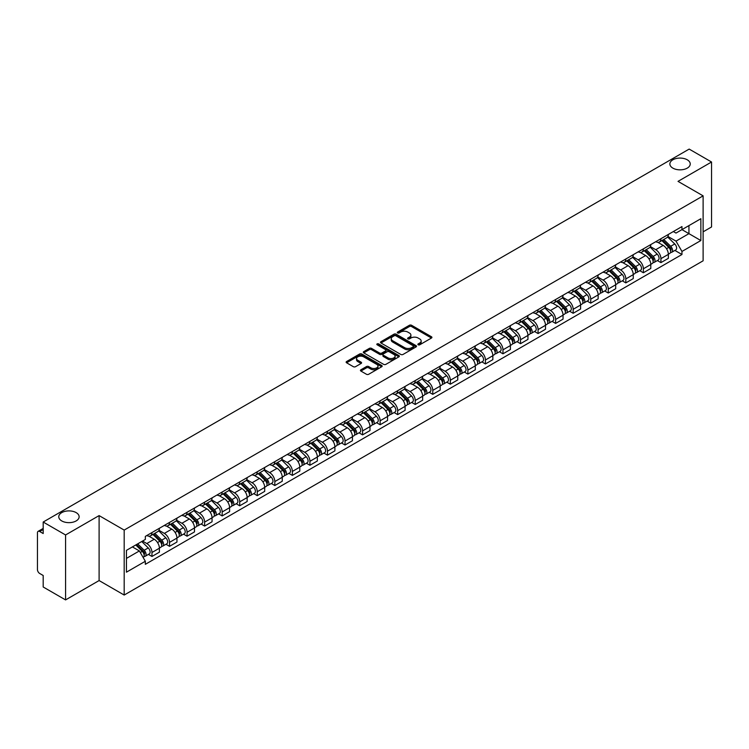 <?xml version="1.0" encoding="UTF-8"?>
<svg xmlns="http://www.w3.org/2000/svg" width="749" height="749" viewBox="0 0 749 749"><rect width="100%" height="100%" fill="white"/><g stroke="black" fill="none" stroke-linecap="round" stroke-linejoin="round"><path stroke-width="1.12" d="M418.185 344.802A1.095 0.627 0 0 0 419.73 344.802L431.461 338.033A1.564 0.899 0 0 0 431.92 337.396A1.564 0.899 0 0 0 431.461 336.75L411.585 325.281A1.564 0.899 0 0 0 409.375 325.281L397.644 332.05A1.095 0.627 0 0 0 399.189 332.949L400.706 332.069A5 2.884 0 0 1 407.774 332.069L409.431 333.024A5 2.884 0 0 1 410.892 335.065A5 2.884 0 0 1 409.431 337.106L407.915 337.977A1.095 0.627 0 0 0 409.46 338.876L410.976 337.996A5 2.884 0 0 1 418.045 337.996L419.702 338.951A5 2.884 0 0 1 421.163 340.992A5 2.884 0 0 1 419.702 343.033L418.185 343.913A1.095 0.627 0 0 0 418.185 344.802L418.185 343.913M76.155 512.616A10.186 5.88 0 0 0 65.051 511.342A10.186 5.88 0 0 0 58.768 516.773A10.186 5.88 0 0 0 61.746 520.929A10.186 5.88 0 0 0 72.85 522.203A10.186 5.88 0 0 0 79.132 516.773A10.186 5.88 0 0 0 76.155 512.616M687.254 159.799A10.186 5.88 0 0 0 676.15 158.526A10.186 5.88 0 0 0 669.868 163.956A10.186 5.88 0 0 0 672.845 168.113A10.186 5.88 0 0 0 683.949 169.396A10.186 5.88 0 0 0 690.232 163.956A10.186 5.88 0 0 0 687.254 159.799M360.896 369.781A1.564 0.899 0 0 0 360.438 370.418A1.564 0.899 0 0 0 360.896 371.055L366.476 374.275A1.564 0.899 0 0 0 368.686 374.275L381.709 366.748A1.564 0.899 0 0 0 382.168 366.111A1.564 0.899 0 0 0 381.709 365.475L361.833 353.996A1.564 0.899 0 0 0 359.632 353.996L346.6 361.524A1.564 0.899 0 0 0 346.141 362.16A1.564 0.899 0 0 0 346.6 362.797L353.331 366.682A1.564 0.899 0 0 0 355.541 366.682L361.121 363.471A1.564 0.899 0 0 0 361.58 362.825A1.564 0.899 0 0 0 361.121 362.188L357.779 360.26A4.176 2.416 0 0 1 356.552 358.556A4.176 2.416 0 0 1 359.136 356.327A4.176 2.416 0 0 1 363.686 356.852L376.775 364.407A4.176 2.416 0 0 1 377.992 366.111A4.176 2.416 0 0 1 375.418 368.339A4.176 2.416 0 0 1 370.867 367.815L368.686 366.561A1.564 0.899 0 0 0 366.476 366.561L360.896 369.781L360.896 371.055M124.184 530.086L99.102 515.602L65.575 534.964L43.189 522.034L689.164 149.088L711.55 162.009L678.023 181.37L703.114 195.854L124.184 530.086L124.184 595.043L703.114 260.802L703.114 195.854M400.818 354.446A1.564 0.899 0 0 0 403.028 354.446L416.06 346.927A1.564 0.899 0 0 0 416.51 346.281A1.564 0.899 0 0 0 416.06 345.645L396.184 334.176A1.564 0.899 0 0 0 393.974 334.176L380.941 341.694A1.564 0.899 0 0 0 380.483 342.33A1.564 0.899 0 0 0 380.941 342.967L400.818 354.446M377.571 345.036A1.095 0.627 0 0 1 378.676 345.195L378.676 343.894L398.889 355.56A1.564 0.899 0 0 1 399.339 356.196A1.564 0.899 0 0 1 398.889 356.833L385.857 364.36A1.564 0.899 0 0 1 383.647 364.36L363.771 352.882L369.341 349.689L369.341 348.388L363.771 351.609A1.564 0.899 0 0 0 363.312 352.245A1.564 0.899 0 0 0 363.771 352.882L363.771 351.609M369.341 349.689A1.564 0.899 0 0 1 371.551 349.689L371.551 348.388A1.564 0.899 0 0 0 369.341 348.388M371.551 348.388L379.612 353.041A1.564 0.899 0 0 0 381.821 353.041L385.52 350.906A1.564 0.899 0 0 0 385.978 350.27A1.564 0.899 0 0 0 385.52 349.633L377.131 344.783A1.095 0.627 0 0 1 378.676 343.894M65.575 534.964L65.575 599.912L43.189 586.991L43.189 575.494L39.697 573.481A3.183 1.835 -120 0 1 37.45 569.577L37.45 532.82A3.183 1.835 -120 0 1 38.105 531.359L43.189 528.429M703.114 231.834L711.55 226.966L711.55 162.009M65.575 599.912L99.102 580.559L124.184 595.043M43.189 522.034L43.189 533.531L39.697 531.518A3.183 1.835 -120 0 0 38.105 531.359M660.927 238.716A7.321 4.222 60 0 1 659.41 242.002L666.835 237.714A7.321 4.222 -120 0 0 668.351 234.437M650.385 246.599L655.75 249.698A7.321 4.222 60 0 1 660.927 258.658L668.351 254.37A7.321 4.222 -120 0 0 663.174 245.41L657.856 242.339M668.351 254.37L668.351 258.339L660.927 262.618L657.369 260.568M659.41 242.002A7.321 4.222 60 0 1 655.806 241.674M660.927 258.658L660.927 262.618M643.372 248.855A7.321 4.222 60 0 1 641.856 252.141L649.28 247.853A7.321 4.222 -120 0 0 650.797 244.567M639.815 270.698L643.372 272.758L650.797 268.47L650.797 264.509A7.321 4.222 -120 0 0 645.629 255.54L640.311 252.469M641.856 252.141A7.321 4.222 60 0 1 638.26 251.804M632.839 256.729L638.204 259.828A7.321 4.222 60 0 1 643.372 268.788L643.372 272.758M625.827 258.985A7.321 4.222 60 0 1 624.31 262.272L631.735 257.984A7.321 4.222 -120 0 0 633.251 254.697M622.269 280.828L625.827 282.888L633.251 278.6L633.251 274.64A7.321 4.222 -120 0 0 628.074 265.67L622.756 262.609M624.31 262.272A7.321 4.222 60 0 1 620.706 261.935M615.285 266.869L620.649 269.958A7.321 4.222 60 0 1 625.827 278.928L625.827 282.888M608.272 269.116A7.321 4.222 60 0 1 606.756 272.402L614.18 268.114A7.321 4.222 -120 0 0 615.697 264.828M604.715 290.968L608.272 293.018L615.697 288.73L615.697 284.77A7.321 4.222 -120 0 0 610.529 275.81L605.211 272.739M606.756 272.402A7.321 4.222 60 0 1 603.16 272.074M597.739 276.999L603.104 280.098A7.321 4.222 60 0 1 608.272 289.058L608.272 293.018M590.727 279.246A7.321 4.222 60 0 1 589.21 282.532L596.635 278.244A7.321 4.222 -120 0 0 598.151 274.958M587.169 301.098L590.727 303.148L598.151 298.86L598.151 294.9A7.321 4.222 -120 0 0 592.974 285.94L587.656 282.869M589.21 282.532A7.321 4.222 60 0 1 585.606 282.204M580.185 287.129L585.549 290.228A7.321 4.222 60 0 1 590.727 299.188L590.727 303.148M573.172 289.386A7.321 4.222 60 0 1 571.656 292.662L579.08 288.384A7.321 4.222 -120 0 0 580.597 285.097M569.615 311.228L573.172 313.288L580.597 309L580.597 305.03A7.321 4.222 -120 0 0 575.429 296.07L570.111 292.999M571.656 292.662A7.321 4.222 60 0 1 568.06 292.335M562.639 297.259L568.004 300.358A7.321 4.222 60 0 1 573.172 309.318L573.172 313.288M555.627 299.516A7.321 4.222 60 0 1 554.11 302.802L561.535 298.514A7.321 4.222 -120 0 0 563.051 295.228M552.069 321.358L555.627 323.418L563.051 319.13L563.051 315.17A7.321 4.222 -120 0 0 557.874 306.201L552.556 303.139M554.11 302.802A7.321 4.222 60 0 1 550.506 302.465M545.085 307.399L550.449 310.489A7.321 4.222 60 0 1 555.627 319.458L555.627 323.418M538.072 309.646A7.321 4.222 60 0 1 536.556 312.932L543.98 308.644A7.321 4.222 -120 0 0 545.497 305.358M534.514 331.489L538.072 333.548L545.497 329.26L545.497 325.3A7.321 4.222 -120 0 0 540.329 316.34L535.011 313.269M536.556 312.932A7.321 4.222 60 0 1 532.96 312.605M527.539 317.529L532.904 320.619A7.321 4.222 60 0 1 538.072 329.588L538.072 333.548M520.527 319.776A7.321 4.222 60 0 1 519.01 323.062L526.435 318.774A7.321 4.222 -120 0 0 527.951 315.488M516.969 341.628L520.527 343.679L527.951 339.391L527.951 335.43A7.321 4.222 -120 0 0 522.774 326.47L517.456 323.399M519.01 323.062A7.321 4.222 60 0 1 515.406 322.735M509.985 327.659L515.349 330.758A7.321 4.222 60 0 1 520.527 339.718L520.527 343.679M502.972 329.906A7.321 4.222 60 0 1 501.456 333.193L508.88 328.914A7.321 4.222 -120 0 0 510.397 325.628M499.414 351.758L502.972 353.809L510.397 349.53L510.397 345.561A7.321 4.222 -120 0 0 505.229 336.601L499.911 333.53M501.456 333.193A7.321 4.222 60 0 1 497.86 332.865M492.439 337.79L497.804 340.889A7.321 4.222 60 0 1 502.972 349.849L502.972 353.809M485.427 340.046A7.321 4.222 60 0 1 483.91 343.332L491.335 339.044A7.321 4.222 -120 0 0 492.851 335.758M481.869 361.889L485.427 363.948L492.851 359.66L492.851 355.7A7.321 4.222 -120 0 0 487.674 346.731L482.356 343.669M483.91 343.332A7.321 4.222 60 0 1 480.306 342.995M474.885 347.92L480.249 351.019A7.321 4.222 60 0 1 485.427 359.988L485.427 363.948M467.872 350.176A7.321 4.222 60 0 1 466.355 353.462L473.78 349.174A7.321 4.222 -120 0 0 475.297 345.888M464.314 372.019L467.872 374.079L475.297 369.791L475.297 365.83A7.321 4.222 -120 0 0 470.129 356.87L464.811 353.8M466.355 353.462A7.321 4.222 60 0 1 462.76 353.135M457.339 358.059L462.704 361.149A7.321 4.222 60 0 1 467.872 370.118L467.872 374.079M450.327 360.306A7.321 4.222 60 0 1 448.81 363.593L456.235 359.305A7.321 4.222 -120 0 0 457.751 356.018M446.769 382.159L450.327 384.209L457.751 379.921L457.751 375.961A7.321 4.222 -120 0 0 452.574 367.001L447.256 363.93M448.81 363.593A7.321 4.222 60 0 1 445.206 363.265M439.785 368.19L445.149 371.289A7.321 4.222 60 0 1 450.327 380.249L450.327 384.209M432.772 370.437A7.321 4.222 60 0 1 431.255 373.723L438.68 369.435A7.321 4.222 -120 0 0 440.197 366.158M429.214 392.289L432.772 394.339L440.197 390.06L440.197 386.091A7.321 4.222 -120 0 0 435.029 377.131L429.711 374.06M431.255 373.723A7.321 4.222 60 0 1 427.66 373.395M422.239 378.32L427.604 381.419A7.321 4.222 60 0 1 432.772 390.379L432.772 394.339M415.227 380.576A7.321 4.222 60 0 1 413.71 383.863L421.135 379.574A7.321 4.222 -120 0 0 422.651 376.288M411.669 402.419L415.227 404.479L422.651 400.191L422.651 396.23A7.321 4.222 -120 0 0 417.474 387.261L412.156 384.19M413.71 383.863A7.321 4.222 60 0 1 410.106 383.525M404.685 388.45L410.049 391.549A7.321 4.222 60 0 1 415.227 400.509L415.227 404.479M397.672 390.706A7.321 4.222 60 0 1 396.155 393.993L403.58 389.705A7.321 4.222 -120 0 0 405.097 386.418M394.114 412.549L397.672 414.609L405.097 410.321L405.097 406.361A7.321 4.222 -120 0 0 399.929 397.391L394.611 394.33M396.155 393.993A7.321 4.222 60 0 1 392.56 393.656M387.139 398.59L392.504 401.679A7.321 4.222 60 0 1 397.672 410.649L397.672 414.609M380.127 400.837A7.321 4.222 60 0 1 378.61 404.123L386.035 399.835A7.321 4.222 -120 0 0 387.551 396.549M376.569 422.689L380.127 424.739L387.551 420.451L387.551 416.491A7.321 4.222 -120 0 0 382.374 407.531L377.056 404.46M378.61 404.123A7.321 4.222 60 0 1 375.006 403.795M369.585 408.72L374.949 411.819A7.321 4.222 60 0 1 380.127 420.779L380.127 424.739M362.572 410.967A7.321 4.222 60 0 1 361.055 414.253L368.48 409.965A7.321 4.222 -120 0 0 369.997 406.679M359.014 432.819L362.572 434.869L369.997 430.581L369.997 426.621A7.321 4.222 -120 0 0 364.829 417.661L359.511 414.59M361.055 414.253A7.321 4.222 60 0 1 357.46 413.925M352.039 418.85L357.404 421.949A7.321 4.222 60 0 1 362.572 430.909L362.572 434.869M345.027 421.107A7.321 4.222 60 0 1 343.51 424.383L350.935 420.105A7.321 4.222 -120 0 0 352.451 416.819M341.469 442.949L345.027 445.009L352.451 440.721L352.451 436.761A7.321 4.222 -120 0 0 347.274 427.791L341.956 424.72M343.51 424.383A7.321 4.222 60 0 1 339.906 424.056M334.485 428.98L339.849 432.079A7.321 4.222 60 0 1 345.027 441.039L345.027 445.009M327.472 431.237A7.321 4.222 60 0 1 325.955 434.523L333.38 430.235A7.321 4.222 -120 0 0 334.897 426.949M323.914 453.079L327.472 455.139L334.897 450.851L334.897 446.891A7.321 4.222 -120 0 0 329.729 437.922L324.411 434.86M325.955 434.523A7.321 4.222 60 0 1 322.36 434.186M316.939 439.12L322.304 442.21A7.321 4.222 60 0 1 327.472 451.179L327.472 455.139M309.927 441.367A7.321 4.222 60 0 1 308.41 444.653L315.835 440.365A7.321 4.222 -120 0 0 317.351 437.079M306.369 463.21L309.927 465.269L317.351 460.981L317.351 457.021A7.321 4.222 -120 0 0 312.174 448.061L306.856 444.99M308.41 444.653A7.321 4.222 60 0 1 304.806 444.326M299.385 449.25L304.749 452.34A7.321 4.222 60 0 1 309.927 461.309L309.927 465.269M292.372 451.497A7.321 4.222 60 0 1 290.855 454.783L298.28 450.495A7.321 4.222 -120 0 0 299.797 447.209M288.814 473.349L292.372 475.4L299.797 471.112L299.797 467.151A7.321 4.222 -120 0 0 294.629 458.191L289.311 455.12M290.855 454.783A7.321 4.222 60 0 1 287.26 454.456M281.839 459.38L287.204 462.479A7.321 4.222 60 0 1 292.372 471.439L292.372 475.4M274.827 461.637A7.321 4.222 60 0 1 273.31 464.914L280.735 460.635A7.321 4.222 -120 0 0 282.251 457.349M271.269 483.479L274.827 485.53L282.251 481.251L282.251 477.282A7.321 4.222 -120 0 0 277.074 468.322L271.756 465.251M273.31 464.914A7.321 4.222 60 0 1 269.706 464.586M264.285 469.511L269.649 472.61A7.321 4.222 60 0 1 274.827 481.57L274.827 485.53M257.272 471.767A7.321 4.222 60 0 1 255.755 475.053L263.18 470.765A7.321 4.222 -120 0 0 264.697 467.479M253.714 493.61L257.272 495.669L264.697 491.381L264.697 487.421A7.321 4.222 -120 0 0 259.529 478.452L254.211 475.39M255.755 475.053A7.321 4.222 60 0 1 252.16 474.716M246.739 479.641L252.104 482.74A7.321 4.222 60 0 1 257.272 491.709L257.272 495.669M239.727 481.897A7.321 4.222 60 0 1 238.21 485.183L245.635 480.895A7.321 4.222 -120 0 0 247.151 477.609M236.169 503.74L239.727 505.8L247.151 501.512L247.151 497.551A7.321 4.222 -120 0 0 241.974 488.591L236.656 485.521M238.21 485.183A7.321 4.222 60 0 1 234.606 484.856M229.185 489.78L234.549 492.87A7.321 4.222 60 0 1 239.727 501.839L239.727 505.8M222.172 492.027A7.321 4.222 60 0 1 220.655 495.314L228.08 491.026A7.321 4.222 -120 0 0 229.597 487.739M218.614 513.88L222.172 515.93L229.597 511.642L229.597 507.682A7.321 4.222 -120 0 0 224.428 498.722L219.111 495.651M220.655 495.314A7.321 4.222 60 0 1 217.06 494.986M211.639 499.911L217.004 503.01A7.321 4.222 60 0 1 222.172 511.97L222.172 515.93M204.627 502.158A7.321 4.222 60 0 1 203.11 505.444L210.535 501.156A7.321 4.222 -120 0 0 212.051 497.879M201.069 524.01L204.627 526.06L212.051 521.781L212.051 517.812A7.321 4.222 -120 0 0 206.874 508.852L201.556 505.781M203.11 505.444A7.321 4.222 60 0 1 199.506 505.116M194.085 510.041L199.449 513.14A7.321 4.222 60 0 1 204.627 522.1L204.627 526.06M187.072 512.297A7.321 4.222 60 0 1 185.555 515.584L192.98 511.295A7.321 4.222 -120 0 0 194.497 508.009M183.514 534.14L187.072 536.2L194.497 531.912L194.497 527.951A7.321 4.222 -120 0 0 189.328 518.982L184.011 515.911M185.555 515.584A7.321 4.222 60 0 1 181.96 515.246M176.539 520.171L181.904 523.27A7.321 4.222 60 0 1 187.072 532.23L187.072 536.2M169.527 522.428A7.321 4.222 60 0 1 168.01 525.714L175.435 521.426A7.321 4.222 -120 0 0 176.951 518.139M165.969 544.27L169.527 546.33L176.951 542.042L176.951 538.082A7.321 4.222 -120 0 0 171.774 529.112L166.456 526.051M168.01 525.714A7.321 4.222 60 0 1 164.405 525.386M158.985 530.311L164.349 533.4A7.321 4.222 60 0 1 169.527 542.37L169.527 546.33M151.972 532.558A7.321 4.222 60 0 1 150.455 535.844L157.88 531.556A7.321 4.222 -120 0 0 159.397 528.27M148.414 554.41L151.972 556.46L159.397 552.172L159.397 548.212A7.321 4.222 -120 0 0 154.228 539.252L148.911 536.181M150.455 535.844A7.321 4.222 60 0 1 146.86 535.516M142.525 541.068L146.804 543.54A7.321 4.222 60 0 1 151.972 552.5L151.972 556.46M673.36 231.544L676.001 233.07L700.858 218.717L688.94 225.599L688.94 233.651L676.001 241.122L667.939 236.469M126.441 558.408L139.38 550.936L145.334 561.263L126.441 572.18L126.441 550.356L145.334 539.439L145.334 536.387L681.965 226.573L681.965 229.625L700.858 240.541L681.965 251.449L676.001 241.122M700.858 218.717L700.858 240.541M145.334 561.263L145.334 564.325L681.965 254.501L681.965 251.449M99.102 515.602L99.102 580.559M139.38 550.936L132.404 546.91M674.915 250.438L681.965 254.501M418.616 344.961L419.702 344.334A5 2.884 0 0 0 421.163 342.293L421.163 340.992M410.892 335.065L410.892 336.367A5 2.884 0 0 1 409.431 338.408L408.345 339.025M431.443 338.042L411.585 326.573A1.564 0.899 0 0 0 409.375 326.573L398.075 333.099M416.032 346.937L396.184 335.468A1.564 0.899 0 0 0 393.974 335.468L380.96 342.986M413.298 346.731A1.095 0.627 0 0 0 413.298 345.841L395.847 335.767A1.095 0.627 0 0 0 394.302 335.767L392.701 336.694A5 2.884 0 0 0 391.24 338.735A5 2.884 0 0 0 392.701 340.767L404.629 347.658A5 2.884 0 0 0 411.697 347.658L413.298 346.731L413.298 348.032A1.095 0.627 0 0 0 413.617 347.583L413.617 346.281M391.24 338.735L391.24 340.027A5 2.884 0 0 0 392.701 342.068L392.701 340.767M413.298 348.032L411.697 348.959A5 2.884 0 0 1 404.629 348.959L392.701 342.068M371.551 349.689L379.612 354.343A1.564 0.899 0 0 0 381.821 354.343L385.52 352.208A1.564 0.899 0 0 0 385.978 351.571L385.978 350.27M378.676 345.195L398.861 356.852M387.982 357.872A4.176 2.416 0 0 0 392.532 358.397A4.176 2.416 0 0 0 395.107 356.168A4.176 2.416 0 0 0 393.89 354.464L389.274 351.796A1.564 0.899 0 0 0 387.064 351.796L383.366 353.94A1.564 0.899 0 0 0 382.917 354.577A1.564 0.899 0 0 0 383.366 355.213L387.982 357.872L387.982 359.174A4.176 2.416 0 0 0 392.532 359.698A4.176 2.416 0 0 0 395.107 357.47L395.107 356.168M382.917 354.577L382.917 355.869A1.564 0.899 0 0 0 383.366 356.515L383.366 355.213M387.982 359.174L383.366 356.515M377.992 366.111L377.992 367.413A4.176 2.416 0 0 1 375.418 369.641A4.176 2.416 0 0 1 370.867 369.117L368.686 367.862A1.564 0.899 0 0 0 366.476 367.862L360.915 371.064M356.552 358.556L356.552 359.857A4.176 2.416 0 0 0 357.779 361.561L357.779 360.26M361.102 363.48L357.779 361.561M381.69 366.767L361.833 355.298A1.564 0.899 0 0 0 359.632 355.298L346.618 362.806L346.6 361.524M661.873 240.588L668.782 247.404A3.979 2.294 60 0 1 669.831 253.368L668.351 254.229M663.249 241.946L666.179 243.64M662.64 240.139L670.205 247.61A1.91 1.105 60 0 1 670.711 250.475A1.91 1.105 60 0 1 670.533 250.541M663.783 239.483L670.692 246.299A3.979 2.294 60 0 1 671.741 252.263A3.979 2.294 60 0 1 670.542 252.394M667.649 236.965L674.746 243.959A3.979 2.294 60 0 1 675.795 249.923L671.741 252.263M644.318 250.718L651.237 257.534A3.979 2.294 60 0 1 652.285 263.498L650.797 264.36M645.694 252.076L648.625 253.771M645.086 250.278L652.66 257.74A1.91 1.105 60 0 1 653.165 260.605A1.91 1.105 60 0 1 652.988 260.671M646.228 249.614L653.147 256.43A3.979 2.294 60 0 1 654.195 262.393A3.979 2.294 60 0 1 652.997 262.524M650.104 247.095L657.191 254.098A3.979 2.294 60 0 1 658.249 260.062L654.195 262.393M626.773 260.849L633.682 267.674A3.979 2.294 60 0 1 634.731 273.628L633.251 274.49M628.149 262.206L631.079 263.901M627.54 260.409L635.105 267.88A1.91 1.105 60 0 1 635.611 270.735A1.91 1.105 60 0 1 635.433 270.81M628.683 259.744L635.592 266.569A3.979 2.294 60 0 1 636.641 272.533A3.979 2.294 60 0 1 635.442 272.655M632.549 257.225L639.646 264.228A3.979 2.294 60 0 1 640.695 270.192L636.641 272.533M609.218 270.979L616.137 277.804A3.979 2.294 60 0 1 617.185 283.768L615.697 284.62M610.594 272.346L613.525 274.031M609.986 270.539L617.56 278.01A1.91 1.105 60 0 1 618.065 280.866A1.91 1.105 60 0 1 617.888 280.941M611.128 269.874L618.047 276.699A3.979 2.294 60 0 1 619.095 282.663A3.979 2.294 60 0 1 617.897 282.785M615.004 267.365L622.091 274.359A3.979 2.294 60 0 1 623.149 280.323L619.095 282.663M591.673 281.118L598.582 287.934A3.979 2.294 60 0 1 599.631 293.898L598.151 294.75M593.049 282.476L595.979 284.171M592.44 280.669L600.005 288.14A1.91 1.105 60 0 1 600.511 291.005A1.91 1.105 60 0 1 600.333 291.071M593.582 280.014L600.492 286.83A3.979 2.294 60 0 1 601.541 292.793A3.979 2.294 60 0 1 600.342 292.925M597.449 277.495L604.546 284.489A3.979 2.294 60 0 1 605.595 290.453L601.541 292.793M574.118 291.249L581.037 298.065A3.979 2.294 60 0 1 582.085 304.028L580.597 304.89M575.494 292.606L578.425 294.301M574.886 290.799L582.46 298.271A1.91 1.105 60 0 1 582.965 301.135A1.91 1.105 60 0 1 582.788 301.201M576.028 290.144L582.947 296.96A3.979 2.294 60 0 1 583.995 302.924A3.979 2.294 60 0 1 582.797 303.055M579.904 287.625L586.991 294.629A3.979 2.294 60 0 1 588.049 300.592L583.995 302.924M556.573 301.379L563.482 308.195A3.979 2.294 60 0 1 564.531 314.159L563.051 315.02M557.949 302.736L560.879 304.431M557.34 300.939L564.905 308.401A1.91 1.105 60 0 1 565.411 311.266A1.91 1.105 60 0 1 565.233 311.341M558.482 300.274L565.392 307.099A3.979 2.294 60 0 1 566.441 313.054A3.979 2.294 60 0 1 565.242 313.185M562.349 297.756L569.446 304.759A3.979 2.294 60 0 1 570.495 310.723L566.441 313.054M539.018 311.509L545.937 318.334A3.979 2.294 60 0 1 546.985 324.298L545.497 325.15M540.394 312.867L543.325 314.561M539.786 311.069L547.36 318.54A1.91 1.105 60 0 1 547.865 321.396A1.91 1.105 60 0 1 547.688 321.471M540.928 310.404L547.847 317.23A3.979 2.294 60 0 1 548.895 323.193A3.979 2.294 60 0 1 547.697 323.315M544.804 307.886L551.891 314.889A3.979 2.294 60 0 1 552.949 320.853L548.895 323.193M521.473 321.639L528.382 328.465A3.979 2.294 60 0 1 529.431 334.428L527.951 335.28M522.849 323.006L525.779 324.692M522.24 321.199L529.805 328.671A1.91 1.105 60 0 1 530.311 331.535A1.91 1.105 60 0 1 530.133 331.601M523.382 320.535L530.292 327.36A3.979 2.294 60 0 1 531.341 333.324A3.979 2.294 60 0 1 530.142 333.455M527.249 318.025L534.346 325.019A3.979 2.294 60 0 1 535.395 330.983L531.341 333.324M503.918 331.779L510.837 338.595A3.979 2.294 60 0 1 511.885 344.559L510.397 345.42M505.294 333.136L508.225 334.831M504.686 331.33L512.26 338.801A1.91 1.105 60 0 1 512.765 341.666A1.91 1.105 60 0 1 512.588 341.731M505.828 330.674L512.747 337.49A3.979 2.294 60 0 1 513.795 343.454A3.979 2.294 60 0 1 512.597 343.585M509.704 328.156L516.791 335.149A3.979 2.294 60 0 1 517.849 341.113L513.795 343.454M486.373 341.909L493.282 348.725A3.979 2.294 60 0 1 494.331 354.689L492.851 355.55M487.749 343.267L490.679 344.961M487.14 341.469L494.705 348.931A1.91 1.105 60 0 1 495.211 351.796A1.91 1.105 60 0 1 495.033 351.861M488.282 340.804L495.192 347.62A3.979 2.294 60 0 1 496.241 353.584A3.979 2.294 60 0 1 495.042 353.715M492.149 338.286L499.246 345.289A3.979 2.294 60 0 1 500.295 351.253L496.241 353.584M468.818 352.039L475.737 358.865A3.979 2.294 60 0 1 476.785 364.829L475.297 365.681M470.194 353.397L473.125 355.092M469.586 351.599L477.16 359.071A1.91 1.105 60 0 1 477.665 361.926A1.91 1.105 60 0 1 477.488 362.001M470.728 350.935L477.647 357.76A3.979 2.294 60 0 1 478.695 363.724A3.979 2.294 60 0 1 477.497 363.845M474.604 348.416L481.691 355.419A3.979 2.294 60 0 1 482.749 361.383L478.695 363.724M451.273 362.17L458.182 368.995A3.979 2.294 60 0 1 459.231 374.959L457.751 375.811M452.649 363.537L455.579 365.222M452.04 361.73L459.605 369.201A1.91 1.105 60 0 1 460.111 372.066A1.91 1.105 60 0 1 459.933 372.131M453.182 361.065L460.092 367.89A3.979 2.294 60 0 1 461.141 373.854A3.979 2.294 60 0 1 459.942 373.985M457.049 358.556L464.146 365.549A3.979 2.294 60 0 1 465.195 371.513L461.141 373.854M433.718 372.309L440.637 379.125A3.979 2.294 60 0 1 441.685 385.089L440.197 385.95M435.094 373.667L438.025 375.361M434.486 371.86L442.06 379.331A1.91 1.105 60 0 1 442.565 382.196A1.91 1.105 60 0 1 442.387 382.262M435.628 371.204L442.547 378.02A3.979 2.294 60 0 1 443.595 383.984A3.979 2.294 60 0 1 442.397 384.115M439.504 368.686L446.591 375.68A3.979 2.294 60 0 1 447.649 381.644L443.595 383.984M416.172 382.439L423.082 389.255A3.979 2.294 60 0 1 424.131 395.219L422.651 396.081M417.549 383.797L420.479 385.492M416.94 381.999L424.505 389.461A1.91 1.105 60 0 1 425.011 392.326A1.91 1.105 60 0 1 424.833 392.392M418.082 381.335L424.992 388.151A3.979 2.294 60 0 1 426.041 394.114A3.979 2.294 60 0 1 424.842 394.246M421.949 378.816L429.046 385.819A3.979 2.294 60 0 1 430.095 391.783L426.041 394.114M398.618 392.57L405.537 399.395A3.979 2.294 60 0 1 406.585 405.359L405.097 406.211M399.994 393.927L402.925 395.622M399.386 392.13L406.96 399.601A1.91 1.105 60 0 1 407.465 402.456A1.91 1.105 60 0 1 407.287 402.531M400.528 391.465L407.447 398.29A3.979 2.294 60 0 1 408.495 404.254A3.979 2.294 60 0 1 407.297 404.376M404.404 388.946L411.491 395.949A3.979 2.294 60 0 1 412.549 401.913L408.495 404.254M381.072 402.7L387.982 409.525A3.979 2.294 60 0 1 389.031 415.489L387.551 416.341M382.449 404.067L385.379 405.752M381.84 402.26L389.405 409.731A1.91 1.105 60 0 1 389.911 412.587A1.91 1.105 60 0 1 389.733 412.662M382.982 401.595L389.892 408.42A3.979 2.294 60 0 1 390.941 414.384A3.979 2.294 60 0 1 389.742 414.506M386.849 399.086L393.946 406.08A3.979 2.294 60 0 1 394.995 412.044L390.941 414.384M363.518 412.839L370.437 419.655A3.979 2.294 60 0 1 371.485 425.619L369.997 426.471M364.894 414.197L367.825 415.892M364.286 412.39L371.86 419.861A1.91 1.105 60 0 1 372.365 422.726A1.91 1.105 60 0 1 372.187 422.792M365.428 411.735L372.347 418.551A3.979 2.294 60 0 1 373.395 424.514A3.979 2.294 60 0 1 372.197 424.646M369.304 409.216L376.391 416.21A3.979 2.294 60 0 1 377.449 422.174L373.395 424.514M345.972 422.97L352.882 429.786A3.979 2.294 60 0 1 353.931 435.749L352.451 436.611M347.349 424.327L350.279 426.022M346.74 422.52L354.305 429.992A1.91 1.105 60 0 1 354.811 432.856A1.91 1.105 60 0 1 354.633 432.922M347.882 421.865L354.792 428.681A3.979 2.294 60 0 1 355.841 434.645A3.979 2.294 60 0 1 354.642 434.776M351.749 419.346L358.846 426.35A3.979 2.294 60 0 1 359.894 432.313L355.841 434.645M328.418 433.1L335.337 439.925A3.979 2.294 60 0 1 336.385 445.88L334.897 446.741M329.794 434.457L332.725 436.152M329.186 432.66L336.76 440.122A1.91 1.105 60 0 1 337.265 442.987A1.91 1.105 60 0 1 337.087 443.062M330.328 431.995L337.247 438.82A3.979 2.294 60 0 1 338.295 444.784A3.979 2.294 60 0 1 337.097 444.906M334.204 429.477L341.291 436.48A3.979 2.294 60 0 1 342.349 442.444L338.295 444.784M310.872 443.23L317.782 450.055A3.979 2.294 60 0 1 318.831 456.019L317.351 456.871M312.249 444.597L315.179 446.282M311.64 442.79L319.205 450.261A1.91 1.105 60 0 1 319.711 453.117A1.91 1.105 60 0 1 319.533 453.192M312.782 442.125L319.692 448.951A3.979 2.294 60 0 1 320.741 454.915A3.979 2.294 60 0 1 319.542 455.036M316.649 439.607L323.746 446.61A3.979 2.294 60 0 1 324.794 452.574L320.741 454.915M293.318 453.36L300.237 460.186A3.979 2.294 60 0 1 301.285 466.15L299.797 467.002M294.694 454.727L297.625 456.413M294.085 452.92L301.66 460.392A1.91 1.105 60 0 1 302.165 463.257A1.91 1.105 60 0 1 301.987 463.322M295.228 452.265L302.147 459.081A3.979 2.294 60 0 1 303.195 465.045A3.979 2.294 60 0 1 301.997 465.176M299.104 449.746L306.191 456.74A3.979 2.294 60 0 1 307.249 462.704L303.195 465.045M275.772 463.5L282.682 470.316A3.979 2.294 60 0 1 283.731 476.28L282.251 477.141M277.149 464.857L280.079 466.552M276.54 463.051L284.105 470.522A1.91 1.105 60 0 1 284.611 473.387A1.91 1.105 60 0 1 284.433 473.452M277.682 462.395L284.592 469.211A3.979 2.294 60 0 1 285.641 475.175A3.979 2.294 60 0 1 284.442 475.306M281.549 459.877L288.646 466.88A3.979 2.294 60 0 1 289.694 472.834L285.641 475.175M258.218 473.63L265.137 480.446A3.979 2.294 60 0 1 266.185 486.41L264.697 487.271M259.594 474.988L262.524 476.682M258.985 473.19L266.56 480.652A1.91 1.105 60 0 1 267.065 483.517A1.91 1.105 60 0 1 266.887 483.582M260.128 472.525L267.047 479.341A3.979 2.294 60 0 1 268.095 485.305A3.979 2.294 60 0 1 266.897 485.436M264.004 470.007L271.091 477.01A3.979 2.294 60 0 1 272.149 482.974L268.095 485.305M240.672 483.76L247.582 490.586A3.979 2.294 60 0 1 248.631 496.55L247.151 497.402M242.049 485.118L244.979 486.813M241.44 483.32L249.005 490.792A1.91 1.105 60 0 1 249.511 493.647A1.91 1.105 60 0 1 249.333 493.722M242.582 482.656L249.492 489.481A3.979 2.294 60 0 1 250.541 495.445A3.979 2.294 60 0 1 249.342 495.566M246.449 480.137L253.546 487.14A3.979 2.294 60 0 1 254.594 493.104L250.541 495.445M223.118 493.891L230.037 500.716A3.979 2.294 60 0 1 231.085 506.68L229.597 507.532M224.494 495.258L227.424 496.943M223.885 493.451L231.46 500.922A1.91 1.105 60 0 1 231.965 503.787A1.91 1.105 60 0 1 231.787 503.852M225.028 492.786L231.947 499.611A3.979 2.294 60 0 1 232.995 505.575A3.979 2.294 60 0 1 231.797 505.706M228.904 490.277L235.991 497.27A3.979 2.294 60 0 1 237.049 503.234L232.995 505.575M205.572 504.03L212.482 510.846A3.979 2.294 60 0 1 213.531 516.81L212.051 517.671M206.949 505.388L209.879 507.082M206.34 503.581L213.905 511.052A1.91 1.105 60 0 1 214.411 513.917A1.91 1.105 60 0 1 214.233 513.983M207.482 502.925L214.392 509.741A3.979 2.294 60 0 1 215.44 515.705A3.979 2.294 60 0 1 214.242 515.836M211.349 500.407L218.446 507.401A3.979 2.294 60 0 1 219.494 513.365L215.44 515.705M188.018 514.16L194.937 520.976A3.979 2.294 60 0 1 195.985 526.94L194.497 527.802M189.394 515.518L192.324 517.213M188.785 513.72L196.36 521.182A1.91 1.105 60 0 1 196.865 524.047A1.91 1.105 60 0 1 196.687 524.113M189.928 513.056L196.847 519.872A3.979 2.294 60 0 1 197.895 525.835A3.979 2.294 60 0 1 196.697 525.967M193.804 510.537L200.891 517.54A3.979 2.294 60 0 1 201.949 523.504L197.895 525.835M170.472 524.291L177.382 531.116A3.979 2.294 60 0 1 178.431 537.08L176.951 537.932M171.849 525.648L174.779 527.343M171.24 523.851L178.805 531.322A1.91 1.105 60 0 1 179.311 534.177A1.91 1.105 60 0 1 179.133 534.252M172.382 523.186L179.292 530.011A3.979 2.294 60 0 1 180.34 535.975A3.979 2.294 60 0 1 179.142 536.097M176.249 520.667L183.346 527.671A3.979 2.294 60 0 1 184.394 533.634L180.34 535.975M152.918 534.421L159.837 541.246A3.979 2.294 60 0 1 160.885 547.21L159.397 548.062M154.294 535.788L157.224 537.473M153.685 533.981L161.26 541.452A1.91 1.105 60 0 1 161.765 544.317A1.91 1.105 60 0 1 161.587 544.383M154.828 533.316L161.747 540.141A3.979 2.294 60 0 1 162.795 546.105A3.979 2.294 60 0 1 161.597 546.227M158.704 530.807L165.791 537.801A3.979 2.294 60 0 1 166.849 543.765L162.795 546.105M135.784 544.963L142.282 551.376A3.979 2.294 60 0 1 143.331 557.34L143.134 557.453M136.749 545.918L139.679 547.613M136.543 544.523L143.705 551.582A1.91 1.105 60 0 1 144.211 554.447A1.91 1.105 60 0 1 144.033 554.513M137.694 543.858L144.192 550.272A3.979 2.294 60 0 1 145.24 556.235A3.979 2.294 60 0 1 144.042 556.367M141.739 541.518L148.246 547.931A3.979 2.294 60 0 1 149.294 553.895L145.24 556.235M169.527 542.37L176.951 538.082M187.072 532.23L194.497 527.951M204.627 522.1L212.051 517.812M222.172 511.97L229.597 507.682M239.727 501.839L247.151 497.551M257.272 491.709L264.697 487.421M274.827 481.57L282.251 477.282M292.372 471.439L299.797 467.151M309.927 461.309L317.351 457.021M327.472 451.179L334.897 446.891M345.027 441.039L352.451 436.761M362.572 430.909L369.997 426.621M380.127 420.779L387.551 416.491M397.672 410.649L405.097 406.361M415.227 400.509L422.651 396.23M432.772 390.379L440.197 386.091M450.327 380.249L457.751 375.961M467.872 370.118L475.297 365.83M485.427 359.988L492.851 355.7M502.972 349.849L510.397 345.561M520.527 339.718L527.951 335.43M538.072 329.588L545.497 325.3M555.627 319.458L563.051 315.17M573.172 309.318L580.597 305.03M590.727 299.188L598.151 294.9M608.272 289.058L615.697 284.77M625.827 278.928L633.251 274.64M643.372 268.788L650.797 264.509M151.972 552.5L159.397 548.212M146.804 543.54L154.228 539.252M164.349 533.4L171.774 529.112M181.904 523.27L189.328 518.982M199.449 513.14L206.874 508.852M217.004 503.01L224.428 498.722M234.549 492.87L241.974 488.591M252.104 482.74L259.529 478.452M269.649 472.61L277.074 468.322M287.204 462.479L294.629 458.191M304.749 452.34L312.174 448.061M322.304 442.21L329.729 437.922M339.849 432.079L347.274 427.791M357.404 421.949L364.829 417.661M374.949 411.819L382.374 407.531M392.504 401.679L399.929 397.391M410.049 391.549L417.474 387.261M427.604 381.419L435.029 377.131M445.149 371.289L452.574 367.001M462.704 361.149L470.129 356.87M480.249 351.019L487.674 346.731M497.804 340.889L505.229 336.601M515.349 330.758L522.774 326.47M532.904 320.619L540.329 316.34M550.449 310.489L557.874 306.201M568.004 300.358L575.429 296.07M585.549 290.228L592.974 285.94M603.104 280.098L610.529 275.81M620.649 269.958L628.074 265.67M638.204 259.828L645.629 255.54M655.75 249.698L663.174 245.41M43.189 529.506L39.697 531.518M419.702 344.334L419.702 343.033M407.915 338.876L407.915 337.977M409.431 338.408L409.431 337.106M397.644 332.949L397.644 332.05M409.375 326.573L409.375 325.281M411.585 326.573L411.585 325.281M431.461 338.033L431.461 336.75M380.941 342.967L380.941 341.694M393.974 335.468L393.974 334.176M396.184 335.468L396.184 334.176M416.06 346.927L416.06 345.645M404.629 348.959L404.629 347.658M411.697 348.959L411.697 347.658M379.612 354.343L379.612 353.041M381.821 354.343L381.821 353.041M385.52 352.208L385.52 350.906M398.889 356.833L398.889 355.56M366.476 367.862L366.476 366.561M368.686 367.862L368.686 366.561M370.867 369.117L370.867 367.815M361.121 363.471L361.121 362.188M359.632 355.298L359.632 353.996M361.833 355.298L361.833 353.996M381.709 366.748L381.709 365.475M668.782 247.404L666.498 248.724M671.104 249.595L670.392 250.016M674.746 243.959L670.692 246.299M651.237 257.534L648.952 258.854M653.559 259.734L652.838 260.146M657.191 254.098L653.147 256.43M633.682 267.674L631.398 268.985M636.004 269.865L635.292 270.277M639.646 264.228L635.592 266.569M616.137 277.804L613.852 279.124M618.459 279.995L617.738 280.407M622.091 274.359L618.047 276.699M598.582 287.934L596.298 289.254M600.904 290.125L600.192 290.546M604.546 284.489L600.492 286.83M581.037 298.065L578.752 299.385M583.359 300.265L582.638 300.677M586.991 294.629L582.947 296.96M563.482 308.195L561.198 309.515M565.804 310.395L565.092 310.807M569.446 304.759L565.392 307.099M545.937 318.334L543.652 319.654M548.259 320.525L547.538 320.937M551.891 314.889L547.847 317.23M528.382 328.465L526.098 329.785M530.704 330.655L529.992 331.067M534.346 325.019L530.292 327.36M510.837 338.595L508.552 339.915M513.159 340.795L512.438 341.207M516.791 335.149L512.747 337.49M493.282 348.725L490.998 350.045M495.604 350.925L494.892 351.337M499.246 345.289L495.192 347.62M475.737 358.865L473.452 360.185M478.059 361.055L477.338 361.467M481.691 355.419L477.647 357.76M458.182 368.995L455.898 370.315M460.504 371.186L459.792 371.598M464.146 365.549L460.092 367.89M440.637 379.125L438.352 380.445M442.959 381.316L442.238 381.737M446.591 375.68L442.547 378.02M423.082 389.255L420.798 390.575M425.404 391.455L424.692 391.867M429.046 385.819L424.992 388.151M405.537 399.395L403.252 400.706M407.859 401.586L407.138 401.998M411.491 395.949L407.447 398.29M387.982 409.525L385.698 410.845M390.304 411.716L389.592 412.128M393.946 406.08L389.892 408.42M370.437 419.655L368.152 420.975M372.759 421.846L372.038 422.267M376.391 416.21L372.347 418.551M352.882 429.786L350.598 431.106M355.204 431.986L354.492 432.398M358.846 426.35L354.792 428.681M335.337 439.925L333.052 441.236M337.659 442.116L336.938 442.528M341.291 436.48L337.247 438.82M317.782 450.055L315.498 451.375M320.104 452.246L319.392 452.658M323.746 446.61L319.692 448.951M300.237 460.186L297.952 461.506M302.559 462.376L301.838 462.798M306.191 456.74L302.147 459.081M282.682 470.316L280.398 471.636M285.004 472.516L284.292 472.928M288.646 466.88L284.592 469.211M265.137 480.446L262.852 481.766M267.459 482.646L266.738 483.058M271.091 477.01L267.047 479.341M247.582 490.586L245.298 491.906M249.904 492.776L249.192 493.188M253.546 487.14L249.492 489.481M230.037 500.716L227.752 502.036M232.359 502.907L231.638 503.319M235.991 497.27L231.947 499.611M212.482 510.846L210.197 512.166M214.804 513.037L214.092 513.458M218.446 507.401L214.392 509.741M194.937 520.976L192.652 522.296M197.259 523.176L196.538 523.588M200.891 517.54L196.847 519.872M177.382 531.116L175.097 532.427M179.704 533.307L178.992 533.719M183.346 527.671L179.292 530.011M159.837 541.246L157.552 542.566M162.159 543.437L161.438 543.849M165.791 537.801L161.747 540.141M142.282 551.376L140.288 552.528M144.604 553.567L143.892 553.988M148.246 547.931L144.192 550.272"/></g></svg>
